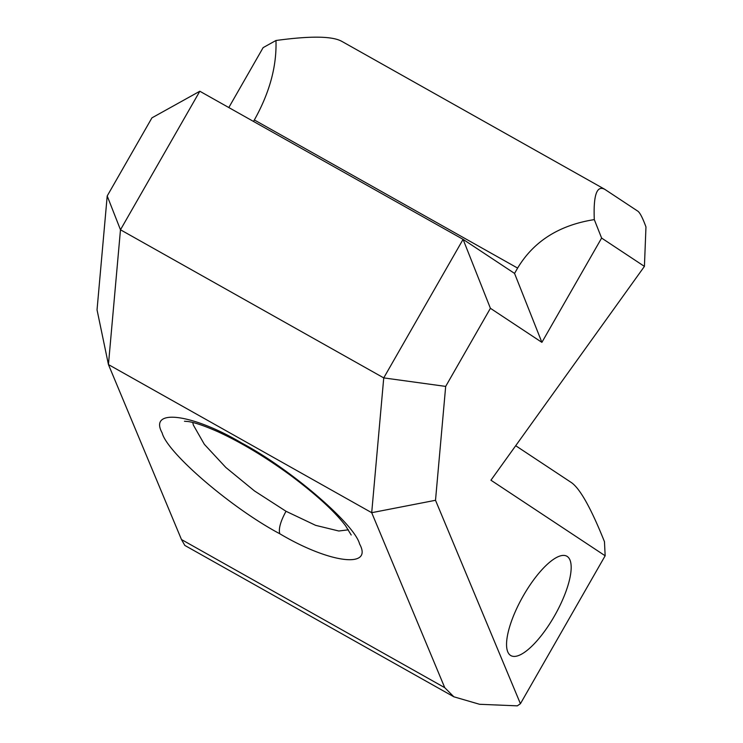 <?xml version="1.0" encoding="UTF-8"?>
<svg xmlns="http://www.w3.org/2000/svg" width="743" height="743" viewBox="0 0 743 743"><rect width="100%" height="100%" fill="white"/><g stroke="black" fill="none" stroke-linecap="round" stroke-linejoin="round"><path stroke-width="1.11" d="M435.509 500.29L520.425 703.714L605.155 555.773L490.937 480.21L644.422 266.393L601.616 238.066L541.888 342.356L490.408 308.299L445.679 386.406L435.509 500.29L371.704 512.689L108.441 364.572L181.478 539.539L444.741 687.665L371.704 512.689L383.741 377.899L120.477 229.782L108.441 364.572L97.036 309.85L107.206 195.966L120.477 229.782L199.821 91.24L463.084 239.357L514.555 273.415L517.611 268.084L254.347 119.967L253.502 121.443M341.232 41.032L604.542 189.177L637.921 211.235C640.057 212.869 642.732 218.108 645.964 226.94L644.422 266.393M515.698 445.726L571.627 482.727C580.292 489.015 591.233 508.676 604.468 541.703L605.155 555.773M445.679 386.406L383.741 377.899L463.084 239.357L490.408 308.299M107.206 195.966L151.934 117.858L199.821 91.24M228.816 107.549L263.133 47.626L275.959 40.503C310.825 35.748 332.836 36.082 341.994 41.497M523.378 595.672A57.035 18.529 -60.6 0 1 566.835 556.21A57.035 18.529 -60.6 0 1 567.197 556.433A57.035 18.529 -60.6 0 1 554.677 615.585A57.035 18.529 -60.6 0 1 510.896 655.623A57.035 18.529 -60.6 0 1 523.378 595.672M254.347 119.967C269.625 92.68 276.823 66.192 275.959 40.503M444.741 687.665L453.843 696.795L184.821 545.427L181.478 539.539M453.843 696.795L479.541 704.28L517.295 705.85L520.425 703.714M605.257 189.623C596.926 184.663 593.267 194.657 594.298 219.612C559.265 225.101 533.706 241.261 517.611 268.084M601.616 238.066L594.298 219.612M541.888 342.356L514.555 273.415M192.725 422.488L193.384 425.117L204.334 444.305L225.779 467.412L254.468 490.928L286.018 511.277L315.636 525.347L338.808 531.004L348.421 529.815M279.777 533.753C231.779 508.296 167.091 452.84 162.15 432.918C148.386 408.028 192.279 413.665 241.967 443.172C289.965 468.629 354.652 524.084 359.593 544.006C373.367 568.897 329.465 563.259 279.777 533.753C278.421 528.895 280.492 521.41 286.018 511.277M184.459 421.244L188.016 421.522C194.517 422.405 204.539 425.832 218.061 431.813C241.113 442.429 265.195 456.88 290.299 475.176C316.369 494.689 334.787 511.546 345.551 525.738L351.188 534.997"/></g></svg>
